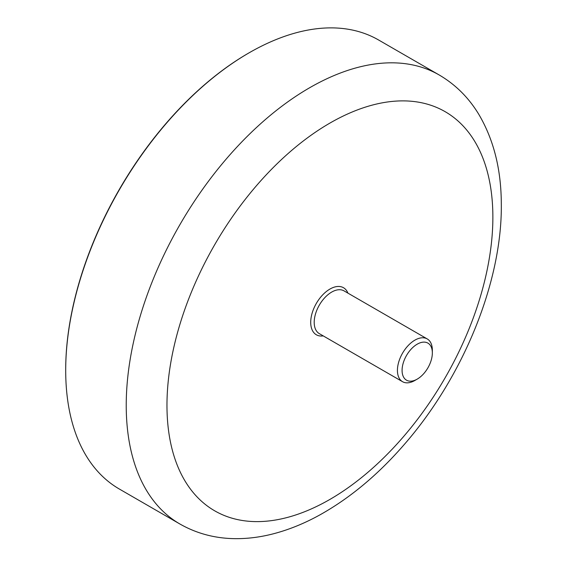 <?xml version="1.0" encoding="UTF-8"?>
<svg xmlns="http://www.w3.org/2000/svg" width="567" height="567" viewBox="0 0 567 567"><rect width="100%" height="100%" fill="white"/><g stroke="black" fill="none" stroke-linecap="round" stroke-linejoin="round"><path stroke-width="0.85" d="M432.345 352.915L432.345 350.229A24.693 14.253 120 0 0 427.234 338.924A24.693 14.253 120 0 0 408.205 345.537A24.693 14.253 120 0 0 397.424 370.386A24.693 14.253 120 0 0 402.542 381.69A24.693 14.253 120 0 0 414.888 380.464L417.213 379.125A21.397 12.354 -60 0 1 402.081 370.386A21.397 12.354 -60 0 1 417.213 344.176A21.397 12.354 -60 0 1 432.345 352.915A21.397 12.354 -60 0 1 417.213 379.125M249.019 52.866L248.438 53.199A258.432 149.206 120 0 0 65.701 369.712L65.701 370.386A259.254 149.681 -60 0 1 249.019 52.866A259.254 149.681 -60 0 1 378.65 40.023L439.177 74.964A259.254 149.681 -60 0 0 309.547 87.807A259.254 149.681 -60 0 0 126.228 405.327A259.254 149.681 -60 0 0 179.923 524.014L119.396 489.066A259.254 149.681 -60 0 1 65.701 370.386M402.542 381.69L319.32 333.637A24.693 14.253 -60 0 1 314.203 322.339A24.693 14.253 -60 0 1 331.667 292.097A24.693 14.253 -60 0 1 344.013 290.871L427.234 338.924M323.233 335.898A27.159 15.678 -60 0 1 310.716 322.339A27.159 15.678 -60 0 1 329.916 289.071A27.159 15.678 -60 0 1 347.918 293.132M166.967 405.327A230.45 133.054 -60 0 1 329.916 123.089A230.45 133.054 -60 0 1 492.872 217.168A230.45 133.054 -60 0 1 329.916 499.414A230.45 133.054 -60 0 1 166.967 405.327M179.923 524.014C196.558 533.476 214.787 538.359 234.603 538.65C247.531 538.827 260.643 537.155 273.939 533.646C289.461 529.543 304.911 523.221 320.298 514.666C350.399 497.791 378.465 474.31 404.491 444.23C463.6 376.445 502.546 280.856 501.299 203.099C501.093 168.838 493.524 139.142 478.591 114.002C468.498 97.453 455.358 84.44 439.177 74.964"/></g></svg>
